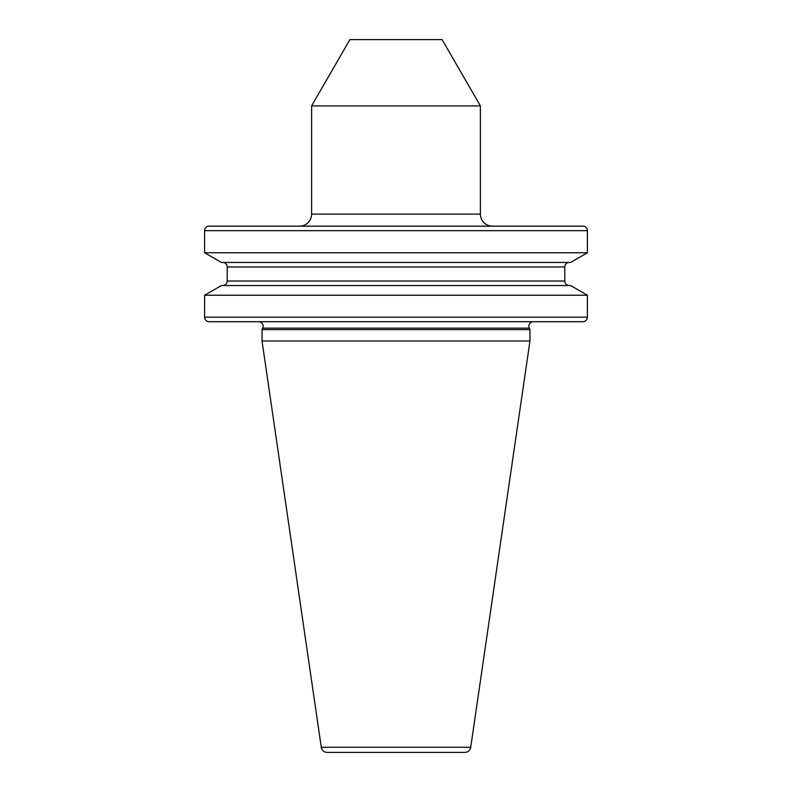 <?xml version="1.0" encoding="UTF-8"?>
<svg xmlns="http://www.w3.org/2000/svg" width="792" height="792" viewBox="0 0 792 792"><rect width="100%" height="100%" fill="white"/><g stroke="black" fill="none" stroke-linecap="round" stroke-linejoin="round"><path stroke-width="1.19" d="M258.628 321.71A4.524 4.524 0 0 1 262.726 328.135L262.033 329.62L262.033 340.996L321.275 747.242A6.029 6.029 0 0 0 327.235 752.4L464.765 752.4A6.029 6.029 0 0 0 470.725 747.242L321.275 747.242M533.372 321.71A4.524 4.524 0 0 0 529.274 328.135L529.967 329.62L262.033 329.62M299.554 226.165A12.058 12.058 0 0 0 311.612 214.107L480.388 214.107A12.058 12.058 0 0 0 492.446 226.165M311.612 105.91L480.388 105.91L442.104 39.6L349.896 39.6L311.612 105.91L311.612 214.107M480.388 105.91L480.388 214.107M587.387 252.767L587.387 230.68A4.524 4.524 0 0 0 582.862 226.165L209.137 226.165A4.524 4.524 0 0 0 204.613 230.68L204.613 252.767L221.394 262.449L570.606 262.449L587.387 252.767L204.613 252.767M569.299 285.536A4.524 4.524 0 0 1 564.785 281.021L564.785 266.973A4.524 4.524 0 0 1 569.299 262.449M564.785 266.973L227.215 266.973A4.524 4.524 0 0 0 222.7 262.449M227.215 266.973L227.215 281.021A4.524 4.524 0 0 1 222.7 285.536M204.613 295.228L587.387 295.228L570.606 285.536L221.394 285.536L204.613 295.228L204.613 317.186A4.524 4.524 0 0 0 209.137 321.71L582.862 321.71A4.524 4.524 0 0 0 587.387 317.186L204.613 317.186M587.387 295.228L587.387 317.186M529.967 329.62L529.967 340.996L262.033 340.996M529.967 340.996L470.725 747.242M529.274 328.135L262.726 328.135M587.387 230.68L204.613 230.68M564.785 281.021L227.215 281.021"/></g></svg>
